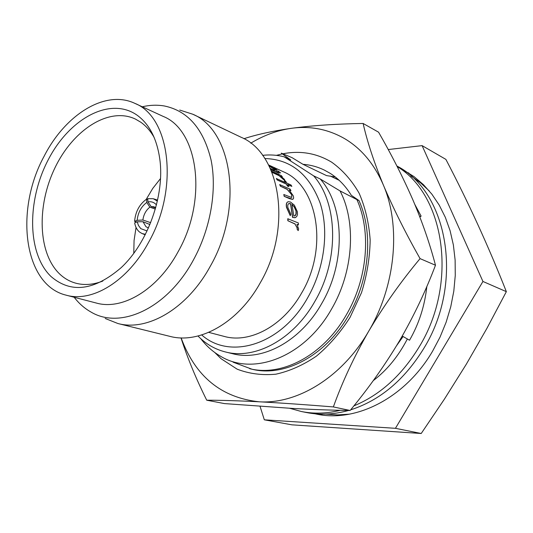 <?xml version="1.0" encoding="UTF-8"?>
<svg xmlns="http://www.w3.org/2000/svg" width="533" height="533" viewBox="0 0 533 533"><rect width="100%" height="100%" fill="white"/><g stroke="black" fill="none" stroke-linecap="round" stroke-linejoin="round"><path stroke-width="0.8" d="M397.158 166.536C444.882 195.138 458.307 283.623 419.031 347.13C401.702 375.472 379.989 395.053 353.885 405.873M350.667 409.837C379.969 400.383 404.314 379.962 423.695 348.589C464.363 283.09 447.867 191.753 396.892 166.003M340.334 410.297C326.876 413.601 313.897 414.008 301.392 411.523L289.659 408.271M414.814 204.425L421.123 216.112L419.857 216.978M426.846 286.454C424.734 305.922 418.965 323.851 409.537 340.221L402.262 336.043M407.352 338.968C398.324 356.324 386.965 370.202 373.287 380.602M301.392 411.523L306.455 412.529C319.993 415.22 334.044 414.527 348.595 410.457M335.377 178.488L336.969 178.355M403.088 336.516L396.679 345.531M421.123 216.112L419.684 216.525M180.993 337.889C187.569 358.223 196.151 378.996 206.737 400.21C220.382 400.196 237.851 400.729 259.145 401.795C281.044 402.968 305.782 404.68 333.358 406.926C342.306 381.974 354.079 356.737 368.696 331.22C383.967 305.522 401.096 281.324 420.071 258.618C405.5 232.881 393.267 208.356 383.367 185.044C374.373 164.184 361.567 148.78 344.951 138.833C328.288 129.199 310.399 125.701 291.278 128.333C272.51 131.051 256.733 134.516 243.934 138.72M181.127 337.889C195.285 376.418 221.295 397.725 259.145 401.795C297.461 404.38 342.273 377.137 368.696 331.22C395.666 285.815 401.109 226.012 383.367 185.044C373.913 161.952 367.164 141.432 363.126 123.469C336.53 123.883 312.578 125.502 291.278 128.333C277.3 130.345 263.795 135.302 250.75 143.19M335.29 176.976L326.509 175.59L302.951 164.297L292.124 157.688L281.324 153.138L290.765 159.987L284.122 156.809C277.147 155.003 269.978 154.517 262.609 155.356M287.154 158.261L288.106 158.121M214.772 352.506L221.008 358.676L237.145 369.169C249.224 373.793 262.123 375.465 275.827 374.199C289.705 371.148 303.27 365.105 316.509 356.064C329.214 345.424 340.4 332.519 350.068 317.348L361.494 292.69C366.977 275.168 369.869 257.612 370.168 240.017C368.936 222.901 365.252 207.29 359.109 193.186C351.72 180.334 342.599 170.02 331.753 162.239C316.715 153.198 300.439 150.379 282.916 153.777M282.317 153.897L276.394 155.35M233.088 362.18L251.936 369.209C284.229 377.464 325.503 355.977 348.502 315.509C369.629 279.665 373.553 232.515 358.969 200.555L351.327 195.311C345.564 185.957 338.488 178.628 330.114 173.305L324.204 170.014C317.461 166.776 310.379 164.87 302.951 164.297M147.061 230.956L140.785 228.644L138.42 225.412L137.228 221.795L142.971 221.708L145.955 226.705L148.427 227.977M145.416 234.313L142.011 233.527L139.473 231.988C136.961 229.876 135.355 226.831 134.662 222.847L137.228 221.795M314.843 413.761L316.429 414.088C356.004 422.769 405.22 398.058 432.556 351.24L440.038 337.109L446.134 322.212L450.751 306.795L453.81 291.111L455.269 275.414L455.115 259.957L453.376 244.98L450.099 230.716L445.348 217.371L439.232 205.138L431.87 194.165L423.389 184.605L413.948 176.55L402.255 169.327M318.967 414.048L322.305 415.04M200.828 338.735C206.391 346.044 212.98 351.893 220.589 356.271C253.348 376.431 304.643 357.043 331.506 309.133C353.419 271.85 356.537 222.468 340.047 190.927L320.226 178.968L313.637 175.857L284.122 156.809M249.664 368.683C281.984 376.944 323.311 355.391 346.357 314.81C367.523 278.872 371.474 231.608 356.89 199.589L340.047 190.927M198.003 336.003C205.745 343.965 214.886 349.288 225.426 351.953L232.555 353.705C262.169 361.634 300.326 341.493 321.606 303.717C346.057 262.396 344.624 206.271 320.226 178.968M225.426 351.953C255.087 359.908 293.403 339.574 314.81 301.485C339.408 259.824 338.062 203.293 313.637 175.857M201.721 334.957C230.123 360.408 281.631 344.818 307.748 297.621C324.577 268.159 329.247 230.749 320.06 202.86C309.08 174.078 290.665 159.3 264.814 158.521M260.051 406.353L264.321 419.817L291.911 424.834L421.217 433.496L444.402 399.15L466.295 364.246L486.869 328.435L506.35 291.658C488.568 246.506 468.407 202.413 445.881 159.38L422.103 145.629L388.224 149.553M74.174 297.261C78.884 303.41 84.401 308.281 90.71 311.872C120.185 329.94 167.255 308.547 193.306 260.171C210.502 228.95 217.217 190.228 211.075 160.033C203.506 128.886 187.929 110.864 164.344 105.974C157.182 104.754 149.833 105.021 142.291 106.787M105.188 318.474L117.886 323.511C147.548 331.613 187.17 308.68 210.122 266.547C243.808 208.39 232.608 130.345 192.733 114.209L179.721 110.051M51.048 276.54C27.156 253.755 26.783 200.515 48.296 159.66C69.477 118.566 109.938 96.273 136.941 115.075C149.28 123.936 156.909 138.673 159.82 159.294C164.87 195.351 147.794 243.101 121.018 267.779C94.234 290.712 70.909 293.63 51.048 276.54M102.796 281.071C93.561 284.615 84.854 285.395 76.652 283.409C70.336 281.83 64.726 278.746 59.829 274.155C37.936 253.535 36.484 205.958 54.906 167.935C73.074 129.766 108.992 106.487 135.422 119.072L140.812 122.237C146.075 125.955 150.519 131.025 154.157 137.461M270.777 169.487L279.219 173.345L270.891 169.741M276.794 169.854L273.809 168.008M280.545 172.998L277.513 170.866M284.908 180.347L283.183 179.275L284.789 180.487L284.442 179.374L280.818 176.123L282.33 176.809L281.531 176.643M283.183 179.275L279.085 175.67L271.97 172.306M288.893 186.59L287.5 186.15L288.893 186.59L287.727 184.531L291.851 186.377L287.873 184.778M287.5 186.15L286.334 184.092L277.213 180.001L276.361 178.588L285.608 182.559L284.342 180.614L285.315 182.426M292.957 199.175L292.684 199.289C293.716 198.876 293.883 197.683 293.183 195.711L289.086 189.861L290.945 190.687L289.406 190.181M292.544 199.389L289.526 198.656L284.182 196.337L283.796 194.518L291.604 197.47L291.817 194.871L287.1 189.348L280.418 186.197L279.692 184.651L290.212 189.148L290.945 190.687M291.764 197.41L291.678 194.978M290.392 215.618L286.621 207.21C286.094 203.986 286.661 202.154 288.326 201.707L290.485 202.014L294.349 205.178L297.407 211.814L297.481 214.659L296.628 216.711L294.856 217.744L292.71 217.384L290.665 203.699L289.139 203.486C287.94 203.866 287.52 205.212 287.873 207.524L290.831 214.153L290.238 215.672L286.468 207.284C285.981 204.465 286.381 202.693 287.673 201.98M295.349 217.631L292.557 217.437L290.518 203.786L288.699 203.666M298.28 230.556L297.048 229.043L298.127 230.582L298.667 228.957L296.928 224.326L298.453 224.946L297.034 224.473M297.048 229.043L297.241 228.104L294.982 223.987L287.847 220.722L287.78 218.743L298.38 222.981L298.453 224.946M268.599 164.964L283.13 171.659C317.675 185.464 328.721 247.678 301.638 293.003C283.17 326.043 249.89 343.705 224.213 336.416L208.729 332.372M117.886 323.511L169.854 336.35C199.355 344.358 238.111 322.865 260.151 282.996C292.544 228.017 280.631 153.431 241.063 137.241L192.733 114.209M66.219 295.189L96.32 303.044C122.423 310.552 157.621 289.759 178.042 251.856C207.897 199.748 198.363 130.112 163.078 116.361L134.822 103.349C105.354 89.297 65.279 114.582 44.126 156.236C14.431 210.402 23.712 285.135 66.219 295.189C92.322 302.724 127.873 281.164 148.734 242.095C179.208 188.369 170.154 117.02 134.822 103.349M160.48 178.595L152.764 188.422L146.162 199.435M136.048 227.451L134.069 240.47L133.776 253.275M330.24 176.017L339.181 180.314M358.969 200.555L356.89 199.589M268.825 165.403L274.575 169.061C276.187 170.367 276.734 171.146 276.227 171.393L279.219 173.345M270.298 168.428L274.635 170.393L273.329 168.495L268.952 165.656M274.728 170.36L273.329 168.495M273.229 168.655L269.105 165.956M274.248 168.381L276.973 169.9L274.155 168.541M277.92 171.313L277.56 170.793L278.019 170.94L280.591 172.932L277.813 171.466M283.303 179.135L282.883 178.702M283.003 178.562L279.085 175.67M279.205 175.53L271.903 172.139M271.497 171.146L281.317 175.617L282.33 176.809M287.633 186.024L286.334 184.092M286.461 183.965L277.213 180.001M277.34 179.868L276.487 178.455M284.342 180.614L285.601 181.187L286.874 183.125L290.991 184.984L291.851 186.377M292.684 199.289L284.182 196.337M284.329 196.244L283.796 194.518M291.817 194.871L287.1 189.348M287.24 189.235L280.418 186.197M280.558 186.077L279.825 184.531M294.483 207.097L291.991 204.439L293.823 215.985L294.403 215.952C295.922 215.552 296.508 214.026 296.161 211.374L294.483 207.097L292.044 204.679M296.161 211.374L294.336 207.177M294.776 215.858L295.948 214.233L296.008 211.448M297.201 229.01L297.241 228.104M297.394 228.064L294.982 223.987M295.135 223.94L287.847 220.722M288 220.682L287.94 218.697M264.321 419.817L395.439 428.312L482.938 281.464L422.103 145.629M408.838 173.065L405.633 171.719M506.35 291.658L482.938 281.464M421.217 433.496L395.439 428.312M155.716 207.637L153.884 206.777L151.159 206.577L147.967 201.914C151.299 201.294 154.124 202.287 156.449 204.885M147.967 201.914L147.721 198.662L153.264 198.729L157.355 201.101M155.623 207.977L151.159 206.577M149.84 207.15C145.969 210.255 143.65 214.546 142.877 220.022L137.148 220.302C138 212.534 141.225 206.577 146.808 202.427L149.84 207.15L155.31 209.089M137.148 220.302L134.583 221.362C135.482 211.608 139.479 204.212 146.562 199.175L146.808 202.427M136.621 222.041L134.583 221.362M147.794 199.622L146.562 199.175M150.666 222.661L142.877 220.022M149.906 224.533L142.971 221.708M363.126 123.469L378.57 132.184C391.615 154.85 403.048 177.402 412.868 199.835C422.376 222.168 429.911 243.967 435.474 265.234C425.74 291.025 413.741 316.236 399.464 340.867C384.999 365.072 368.556 388.277 350.141 410.477C332.545 410.25 313.224 409.564 292.184 408.411L224.4 403.581L206.737 400.21M435.474 265.234L420.071 258.618M350.141 410.477L333.358 406.926M349.515 414.154L337.496 414.914L325.723 414.094M410.883 175.97L420.504 182.799L429.312 191.001M157.575 200.115L153.684 198.862M145.183 234.78L142.438 233.694"/></g></svg>
